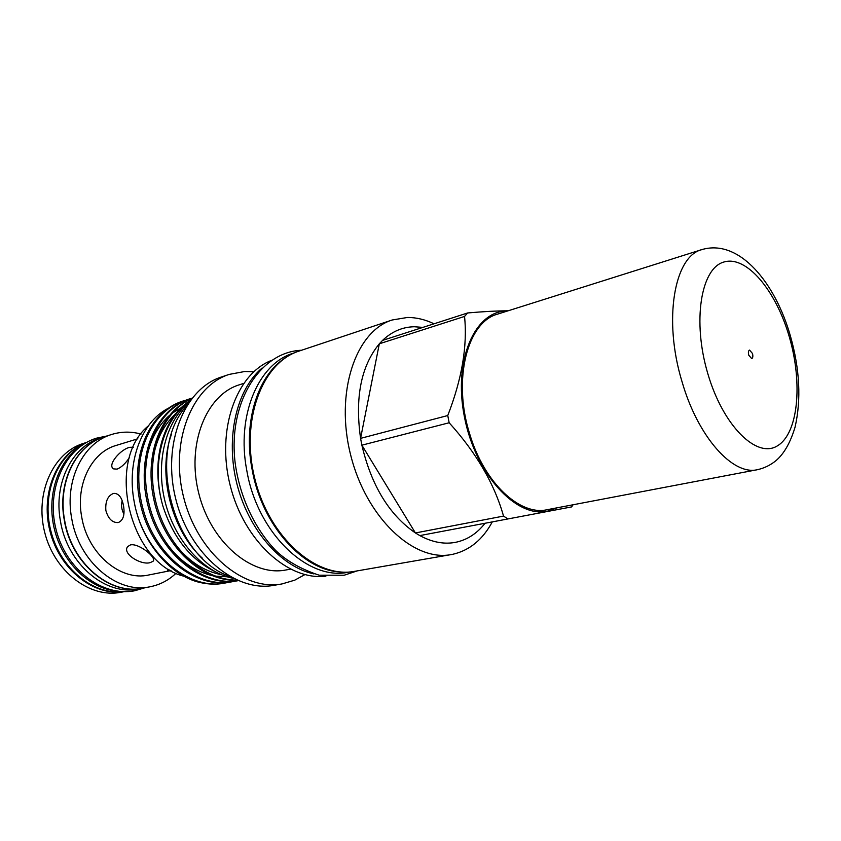 <?xml version="1.0" encoding="UTF-8"?>
<svg xmlns="http://www.w3.org/2000/svg" width="841" height="841" viewBox="0 0 841 841"><rect width="100%" height="100%" fill="white"/><g stroke="black" fill="none" stroke-linecap="round" stroke-linejoin="round"><path stroke-width="1.26" d="M142.676 588.164L138.597 588.931C105.955 596.374 67.133 564.059 60.415 520.894C53.372 483.176 72.273 446.14 100.542 437.993L104.494 436.742M142.528 588.195C109.866 595.638 70.991 563.207 64.252 519.896C57.167 482.061 76.068 444.931 104.347 436.784M123.574 591.644C93.551 595.481 60.195 568.642 50.807 530.797C41.135 493.036 57.777 453.593 86.034 442.734M115.942 590.939C89.104 588.216 62.802 562.724 54.57 529.851C46.234 497.02 57.304 462.098 79.643 446.97M349.951 571.943L348.416 572.206C308.121 581.194 257.304 533.194 246.77 470.329C236.111 415.475 258.492 363.543 293.204 353.241L294.686 352.747M340.784 571.975C303.023 570.881 261.572 524.826 252.016 468.963C242.786 420.815 258.418 373.74 286.602 357.068M86.612 442.419L83.417 443.428C53.319 452.469 34.618 493.11 44.689 532.332C54.413 571.649 90.155 598.571 120.936 592.274L124.237 591.654M86.36 442.555C57.451 452.815 40.116 492.71 49.945 531.018C59.459 569.41 93.635 596.322 123.953 591.644M304.894 574.603L294.76 580.164L282.071 583.917C243.732 591.36 197.425 552.831 183.653 497.304C169.451 441.893 191.958 386.019 229.236 374.392L244.763 371.501L253.751 371.764M492.279 521.925C482.745 539.565 469.646 550.34 453.005 554.24L451.312 554.566C413.783 562.03 366.277 517.814 350.708 455.191C334.729 392.663 355.596 331.217 392.169 319.99L407.443 317.467C416.316 317.435 425.178 319.548 434.04 323.796M105.85 510.413C108.153 518.645 112.2 522.703 117.992 522.576L118.434 522.482C123.27 520.348 124.973 514.808 123.543 505.851C121.945 497.546 118.739 493.383 113.934 493.373L113.314 493.509C107.722 495.854 105.241 501.488 105.85 510.413M123.9 513.893C121.556 509.772 120.978 505.378 122.166 500.71M130.502 544.884L127.748 546.524C121.63 553.462 141.099 565.646 150.381 562.555L153.062 561.262C157.278 558.014 138.975 542.992 130.502 544.884M168.915 569.304L167.348 570.061L170.923 570.503M137.808 438.792L116.058 445.467C91.711 452.248 75.543 484.174 81.651 516.637C87.453 553.746 120.757 581.615 148.71 574.992L171.028 570.566M133.298 447.254L129.892 447.307C120.831 448.957 106.681 465.262 113.64 468.9L117.088 469.12C121.451 467.323 125.593 463.423 129.525 457.43M228.006 582.435L225.251 583.002C188.289 590.855 143.075 553.115 134.139 501.509C141.109 541.657 170.05 576.043 200.515 582.603C208.726 584.411 216.526 584.632 223.895 583.255L225.251 583.002M234.933 581.173L232.148 581.751C197.214 588.574 154.891 555.649 142.791 508.027C129.882 459.144 149.351 412.3 183.17 400.989L185.893 400.19M190.329 400.39C162.565 418.135 150.097 461.583 162.818 505.798C151.275 465.798 162.176 422.15 186.723 403.512M236.836 580.09C202.271 580.248 166.518 546.713 155.753 501.656C144.894 455.612 161.283 412.447 191.822 398.445M191.979 398.256C160.589 411.407 143.275 455.349 154.429 502.151C165.341 547.964 202.439 581.72 237.299 580.29M189.887 398.802L188.552 399.233C154.723 410.555 135.285 457.557 148.258 506.65C160.41 554.471 202.797 587.565 237.74 580.742L238.15 580.668C203.07 586.755 161.325 553.346 149.425 505.609C136.799 456.674 156.237 410.072 189.887 398.802L192.063 398.15M183.17 400.989L181.856 401.409C148.027 412.731 128.557 459.533 141.456 508.363C153.546 555.933 195.848 588.826 230.781 582.004L232.148 581.751M141.036 434.061C131.059 431.37 121.283 431.507 111.685 434.461L104.641 436.7C76.363 444.836 57.461 481.977 64.547 519.822C71.285 563.144 110.171 595.586 142.823 588.132L150.076 586.766C159.937 584.821 168.61 580.301 176.116 573.205M111.685 434.461C83.375 442.608 64.484 479.927 71.622 517.993C78.423 561.567 117.393 594.23 150.076 586.766M485.026 523.291C477.026 533.499 467.291 539.827 455.822 542.277C444.279 544.548 432.285 542.319 419.817 535.591L571.607 506.913L419.817 535.591L415.412 532.952L503.528 516.09C494.497 483.985 476.374 452.868 449.157 422.76L361.872 445.183L415.412 532.952C389.278 514.944 371.438 485.688 361.872 445.183L360.579 438.361L447.759 415.538C461.94 379.028 467.533 345.998 464.547 316.437L379.323 343.801L360.579 438.361C354.807 397.583 361.062 366.066 379.323 343.801L382.539 340.405L467.659 312.957C483.102 311.59 496.411 310.876 507.565 310.802L508.132 310.802M382.539 340.405C391.906 331.522 402.492 326.97 414.298 326.75L422.907 327.391M557.068 507.817L547.249 511.244C516.027 518.14 475.323 473.977 464.4 416.8C453.026 359.685 475.112 310.413 507.449 311.012M571.607 506.913L573.078 504.768M467.659 312.957L464.547 316.437M447.759 415.538L449.157 422.76M503.528 516.09L507.911 518.929M233.209 578.356C203.701 572.479 174.991 541.141 165.151 501.972C155.238 462.823 165.666 421.614 188.857 402.45M202.628 558.424C171.427 530.629 157.088 473.777 171.385 434.513M162.818 505.798C173.004 537.273 190.108 559.055 214.14 571.165M167.401 408.737C141.477 422.624 126.592 461.698 134.139 501.509M148.352 425.882C105.199 460.836 129.377 563.27 183.969 576.232M451.312 554.566L354.587 571.344C316.458 578.808 269.509 537.883 254.97 479.328C240.011 420.878 261.94 362.587 299.06 351.086L392.169 319.99M282.071 583.917L274.092 585.304C235.743 592.737 189.519 554.471 175.832 499.281C161.714 444.195 184.274 388.595 221.561 376.947L229.236 374.392M313.966 573.93C281.209 567.065 248.516 530.061 236.92 483.88C225.23 437.719 236.468 389.635 262.056 368.053M290.397 569.168L285.94 569.977C251.985 576.852 210.986 542.634 198.802 493.488C186.229 444.437 206.098 394.871 239.264 384.821L243.564 383.433M325.866 576.201C288.284 580.9 244.037 541.11 230.224 485.572C216.053 430.119 236.142 374.098 271.464 360.421M752.495 353.514C753.147 356.29 752.884 358.003 751.707 358.623L748.763 355.196C748.101 352.421 748.364 350.718 749.552 350.087L752.495 353.514M469.751 434.114C452.332 379.733 467.375 321.851 497.735 314.082L701.888 249.598C674.251 256.179 663.055 319.916 682.051 381.761C697.946 437.057 732.868 475.733 757.384 469.699L547.06 509.72C519.927 516.038 484.143 482.797 469.751 434.114M181.046 407.78L171.89 413.404M168.705 416.053C156.247 427.775 148.678 443.396 145.987 462.928M166.623 543.57C178.776 560.064 193.441 570.608 210.607 575.223M214.886 576.106L227.165 576.789M175.716 413.677C163.469 425.083 155.89 440.306 152.999 459.354M174.518 543.391C187.743 560.674 203.396 571.123 221.488 574.729M707.807 373.635C692.238 321.451 700.837 268.542 723.659 262.087C746.261 254.844 776.001 290.46 789.321 336.936C802.924 383.296 798.277 433.578 777.389 445.867C756.742 458.913 723.06 425.956 707.807 373.635M106.786 436.016L96.358 438.214C64.789 447.843 45.792 489.662 56.053 529.473C65.892 569.399 102.434 597.215 134.812 590.729L145.03 587.722M186.586 405.919C145.388 450.829 171.995 556.374 229.572 576.39M357.194 570.892L344.127 575.244L319.17 575.202C301.015 569.178 286.581 560.989 275.869 550.645C254.697 528.863 239.643 496.547 235.154 462.876C227.816 402.944 259.596 351.916 301.562 350.245M153.062 561.262L153.525 560.411M790.361 335.864C775.402 283.144 739.481 238.445 701.888 249.598M790.498 336.326C799.791 369.273 801.315 399.538 795.071 427.123C790.393 442.65 784.012 453.846 775.928 460.689C770.409 465.189 764.227 468.185 757.384 469.699"/></g></svg>
